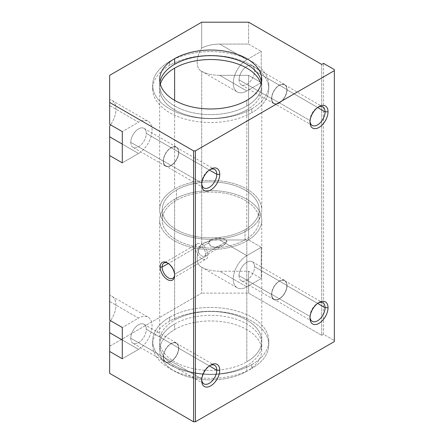 <?xml version="1.0" encoding="UTF-8"?>
<svg xmlns="http://www.w3.org/2000/svg" width="444" height="444" viewBox="0 0 444 444"><rect width="100%" height="100%" fill="white"/><g stroke="black" fill="none" stroke-linecap="round" stroke-linejoin="round"><path stroke-width="0.33" stroke-dasharray="2.22 1.67" d="M246.814 105.977L246.814 100.35L246.814 105.977A51.049 29.471 0 0 0 261.533 82.323A51.049 29.471 180 0 1 261.766 85.137A51.049 29.471 180 0 1 246.814 105.977A51.049 29.471 180 0 1 191.186 112.365A51.049 29.471 180 0 1 159.674 85.137A51.049 29.471 180 0 1 159.907 82.323A51.049 29.471 0 0 0 188.955 111.794A51.049 29.471 0 0 0 246.814 105.977M251.781 112.693L251.781 108.841A58.064 33.522 0 0 0 268.787 85.137A58.064 33.522 0 0 0 232.939 54.162A58.064 33.522 0 0 0 169.663 61.433L169.663 65.285A58.064 33.522 180 0 1 232.939 58.02A58.064 33.522 180 0 1 268.787 88.989A58.064 33.522 180 0 1 251.781 112.693A58.064 33.522 0 0 0 251.781 65.285A58.064 33.522 0 0 0 169.663 65.285A58.064 33.522 0 0 0 169.663 112.693A58.064 33.522 0 0 0 251.781 112.693A58.064 33.522 180 0 1 188.5 119.963A58.064 33.522 180 0 1 152.653 88.989A58.064 33.522 180 0 1 169.663 65.285L169.663 61.433A58.064 33.522 0 0 0 152.653 85.137A58.064 33.522 0 0 0 188.5 116.106A58.064 33.522 0 0 0 251.781 108.841L251.781 112.693M246.814 230.702L246.814 109.829A51.049 29.471 0 0 0 261.766 88.989A51.049 29.471 0 0 0 261.1 84.249A51.049 29.471 180 0 1 246.814 109.829L246.814 230.702A51.049 29.471 0 0 0 246.814 189.022A51.049 29.471 0 0 0 174.625 189.022A51.049 29.471 180 0 1 230.253 182.634A51.049 29.471 180 0 1 261.766 209.862A51.049 29.471 180 0 1 246.814 230.702A51.049 29.471 180 0 1 191.186 237.09A51.049 29.471 180 0 1 159.674 209.862A51.049 29.471 180 0 1 174.625 189.022A51.049 29.471 0 0 0 174.625 230.702A51.049 29.471 0 0 0 246.814 230.702M174.625 100.35L174.625 189.022L174.625 100.35M245.01 239.871L245.01 229.659A48.496 28 0 0 0 259.213 209.862A48.496 28 0 0 0 229.276 183.994A48.496 28 0 0 0 176.429 190.065L176.429 200.277A48.496 28 180 0 1 229.276 194.206A48.496 28 180 0 1 259.213 220.074A48.496 28 180 0 1 245.01 239.871A48.496 28 0 0 0 245.01 200.277A48.496 28 0 0 0 176.429 200.277A48.496 28 0 0 0 176.429 239.871A48.496 28 0 0 0 245.01 239.871A48.496 28 180 0 1 192.163 245.937A48.496 28 180 0 1 162.227 220.074A48.496 28 180 0 1 176.429 200.277L176.429 190.065A48.496 28 0 0 0 162.227 209.862A48.496 28 0 0 0 192.163 235.725A48.496 28 0 0 0 245.01 229.659L245.01 239.871M246.814 361.782L246.814 240.914A51.049 29.471 0 0 0 261.766 220.074A51.049 29.471 0 0 0 230.253 192.846A51.049 29.471 0 0 0 174.625 199.234L174.625 320.102A51.049 29.471 180 0 1 230.253 313.714A51.049 29.471 180 0 1 261.766 340.942A51.049 29.471 180 0 1 246.814 361.782A51.049 29.471 0 0 0 246.814 320.102A51.049 29.471 0 0 0 174.625 320.102A51.049 29.471 0 0 0 174.625 361.782A51.049 29.471 0 0 0 246.814 361.782A51.049 29.471 180 0 1 191.186 368.17A51.049 29.471 180 0 1 159.674 340.942A51.049 29.471 180 0 1 174.625 320.102L174.625 199.234A51.049 29.471 0 0 0 159.674 220.074A51.049 29.471 0 0 0 191.186 247.302A51.049 29.471 0 0 0 246.814 240.914L246.814 361.782M251.781 368.503L251.781 364.646A58.064 33.522 0 0 0 268.787 340.942A58.064 33.522 0 0 0 232.939 309.973A58.064 33.522 0 0 0 169.663 317.238L169.663 321.095A58.064 33.522 180 0 1 232.939 313.825A58.064 33.522 180 0 1 268.787 344.799A58.064 33.522 180 0 1 251.781 368.503A58.064 33.522 0 0 0 251.781 321.095A58.064 33.522 0 0 0 169.663 321.095A58.064 33.522 0 0 0 169.663 368.503A58.064 33.522 0 0 0 251.781 368.503A58.064 33.522 180 0 1 188.5 375.768A58.064 33.522 180 0 1 152.653 344.799A58.064 33.522 180 0 1 169.663 321.095L169.663 317.238A58.064 33.522 0 0 0 152.653 340.942A58.064 33.522 0 0 0 188.5 371.917A58.064 33.522 0 0 0 251.781 364.646L251.781 368.503M246.814 371.262L246.814 365.64A51.049 29.471 0 0 0 261.766 344.799A51.049 29.471 0 0 0 230.253 317.571A51.049 29.471 0 0 0 174.625 323.959L174.625 329.587A51.049 29.471 180 0 1 230.253 323.199A51.049 29.471 180 0 1 261.766 350.427A51.049 29.471 180 0 1 246.814 371.262A51.049 29.471 180 0 1 191.186 377.655A51.049 29.471 180 0 1 159.674 350.427A51.049 29.471 180 0 1 174.625 329.587L174.625 323.959A51.049 29.471 0 0 0 159.674 344.799A51.049 29.471 0 0 0 191.186 372.028A51.049 29.471 0 0 0 246.814 365.64L246.814 371.262A51.049 29.471 0 0 0 246.814 329.587A51.049 29.471 0 0 0 174.625 329.587A51.049 29.471 0 0 0 174.625 371.262A51.049 29.471 0 0 0 246.814 371.262M201.698 378.948L201.698 380.641L201.698 378.948A10.689 6.172 120 0 0 201.731 379.737A10.689 6.172 -60 0 1 201.698 378.948L163.459 356.871L201.698 378.948A10.689 6.172 -60 0 1 209.257 365.856A10.689 6.172 -60 0 1 209.957 365.49A10.689 6.172 120 0 0 201.698 378.948M209.357 365.917L178.571 348.146A10.689 6.172 -60 0 1 173.909 358.902A10.689 6.172 -60 0 1 165.673 361.766A10.689 6.172 -60 0 1 163.459 356.871A10.689 6.172 120 0 0 171.018 361.238A10.689 6.172 120 0 0 178.571 348.146A10.689 6.172 120 0 0 171.018 343.778A10.689 6.172 120 0 0 163.459 356.871A10.689 6.172 -60 0 1 168.121 346.115A10.689 6.172 -60 0 1 176.362 343.251A10.689 6.172 -60 0 1 178.571 348.146L209.357 365.917M130.769 338.234L163.253 356.987A10.972 6.338 120 0 0 165.529 362.015A10.972 6.338 120 0 0 173.987 359.074A10.972 6.338 120 0 0 178.777 348.029L146.292 329.27A10.972 6.338 -60 0 1 141.497 340.315A10.972 6.338 -60 0 1 133.045 343.256A10.972 6.338 -60 0 1 130.769 338.234A10.972 6.338 -60 0 1 135.559 327.189A10.972 6.338 -60 0 1 144.017 324.248A10.972 6.338 -60 0 1 146.292 329.27L178.777 348.029A10.972 6.338 120 0 0 176.501 343.001A10.972 6.338 120 0 0 168.043 345.943A10.972 6.338 120 0 0 163.253 356.987L130.769 338.234A10.972 6.338 120 0 0 138.528 342.713A10.972 6.338 120 0 0 146.292 329.27A10.972 6.338 120 0 0 138.528 324.792A10.972 6.338 120 0 0 130.769 338.234M309.984 120.535L309.984 122.228L309.984 120.535A10.689 6.172 120 0 0 310.017 121.329A10.689 6.172 -60 0 1 309.984 120.535L271.745 98.463L309.984 120.535A10.689 6.172 -60 0 1 317.543 107.448A10.689 6.172 -60 0 1 318.243 107.082A10.689 6.172 120 0 0 309.984 120.535M317.643 107.504L286.857 89.732A10.689 6.172 -60 0 1 282.195 100.488A10.689 6.172 -60 0 1 273.959 103.352A10.689 6.172 -60 0 1 271.745 98.463A10.689 6.172 120 0 0 279.304 102.825A10.689 6.172 120 0 0 286.857 89.732A10.689 6.172 120 0 0 279.304 85.37A10.689 6.172 120 0 0 271.745 98.463A10.689 6.172 -60 0 1 276.407 87.701A10.689 6.172 -60 0 1 284.648 84.837A10.689 6.172 -60 0 1 286.857 89.732L317.643 107.504M239.055 79.82L271.539 98.579A10.972 6.338 120 0 0 273.815 103.602A10.972 6.338 120 0 0 282.273 100.66A10.972 6.338 120 0 0 287.063 89.616L254.579 70.862A10.972 6.338 -60 0 1 249.783 81.907A10.972 6.338 -60 0 1 241.331 84.848A10.972 6.338 -60 0 1 239.055 79.82A10.972 6.338 -60 0 1 243.845 68.776A10.972 6.338 -60 0 1 252.303 65.834A10.972 6.338 -60 0 1 254.579 70.862L287.063 89.616A10.972 6.338 120 0 0 284.787 84.593A10.972 6.338 120 0 0 276.329 87.535A10.972 6.338 120 0 0 271.539 98.579L239.055 79.82A10.972 6.338 120 0 0 246.814 84.305A10.972 6.338 120 0 0 254.579 70.862A10.972 6.338 120 0 0 246.814 66.378A10.972 6.338 120 0 0 239.055 79.82M174.625 275.402L174.625 274.275A8.83 5.095 60 0 1 174.609 274.808A8.83 5.095 -120 0 0 174.625 274.275L207.936 255.039A8.83 5.095 60 0 1 206.11 259.08A8.83 5.095 60 0 1 199.306 256.715A8.83 5.095 60 0 1 195.454 247.83L168.326 263.497L195.454 247.83A8.83 5.095 -120 0 0 201.698 258.641A8.83 5.095 -120 0 0 207.936 255.039A8.83 5.095 -120 0 0 201.698 244.228A8.83 5.095 -120 0 0 195.454 247.83A8.83 5.095 60 0 1 197.28 243.789A8.83 5.095 60 0 1 204.085 246.154A8.83 5.095 60 0 1 207.936 255.039L174.625 274.275A8.83 5.095 -120 0 0 167.91 263.209A8.83 5.095 60 0 1 168.381 263.464A8.83 5.095 60 0 1 174.625 274.275L174.625 275.402M208.652 242.94L197.819 249.195A5.489 3.169 -120 0 0 200.211 254.717A5.489 3.169 -120 0 0 204.44 256.188A5.489 3.169 -120 0 0 205.578 253.674L226.912 241.358L223.598 245.127L214.907 247.241L210.722 246.037L208.652 242.94L210.883 239.799L220.002 238.256L224.348 239.011L226.912 241.358L205.578 253.674A5.489 3.169 -120 0 0 203.18 248.152A5.489 3.169 -120 0 0 198.951 246.681A5.489 3.169 -120 0 0 197.819 249.195L208.652 242.94C210.256 250.055 224.93 247.624 226.912 241.358C224.93 236.769 210.256 236.663 208.652 242.94M201.698 183.056L201.698 184.748L201.698 183.056A10.689 6.172 120 0 0 201.731 183.844A10.689 6.172 -60 0 1 201.698 183.056L163.459 160.978L201.698 183.056A10.689 6.172 -60 0 1 209.257 169.963A10.689 6.172 -60 0 1 209.957 169.597A10.689 6.172 120 0 0 201.698 183.056M209.357 170.024L178.571 152.253A10.689 6.172 -60 0 1 173.909 163.009A10.689 6.172 -60 0 1 165.673 165.873A10.689 6.172 -60 0 1 163.459 160.978A10.689 6.172 120 0 0 171.018 165.34A10.689 6.172 120 0 0 178.571 152.253A10.689 6.172 120 0 0 171.018 147.885A10.689 6.172 120 0 0 163.459 160.978A10.689 6.172 -60 0 1 168.121 150.222A10.689 6.172 -60 0 1 176.362 147.358A10.689 6.172 -60 0 1 178.571 152.253L209.357 170.024M130.769 142.341L163.253 161.094A10.972 6.338 120 0 0 165.529 166.117A10.972 6.338 120 0 0 173.987 163.181A10.972 6.338 120 0 0 178.777 152.137L146.292 133.378A10.972 6.338 -60 0 1 141.497 144.422A10.972 6.338 -60 0 1 133.045 147.364A10.972 6.338 -60 0 1 130.769 142.341A10.972 6.338 -60 0 1 135.559 131.296A10.972 6.338 -60 0 1 144.017 128.355A10.972 6.338 -60 0 1 146.292 133.378L178.777 152.137A10.972 6.338 120 0 0 176.501 147.108A10.972 6.338 120 0 0 168.043 150.05A10.972 6.338 120 0 0 163.253 161.094L130.769 142.341A10.972 6.338 120 0 0 138.528 146.82A10.972 6.338 120 0 0 146.292 133.378A10.972 6.338 120 0 0 138.528 128.899A10.972 6.338 120 0 0 130.769 142.341M309.984 316.433L309.984 318.126L309.984 316.433A10.689 6.172 120 0 0 310.017 317.221A10.689 6.172 -60 0 1 309.984 316.433L271.745 294.355L309.984 316.433A10.689 6.172 -60 0 1 317.543 303.341A10.689 6.172 -60 0 1 318.243 302.975A10.689 6.172 120 0 0 309.984 316.433M317.643 303.402L286.857 285.625A10.689 6.172 -60 0 1 282.195 296.381A10.689 6.172 -60 0 1 273.959 299.245A10.689 6.172 -60 0 1 271.745 294.355A10.689 6.172 120 0 0 279.304 298.718A10.689 6.172 120 0 0 286.857 285.625A10.689 6.172 120 0 0 279.304 281.263A10.689 6.172 120 0 0 271.745 294.355A10.689 6.172 -60 0 1 276.407 283.599A10.689 6.172 -60 0 1 284.648 280.736A10.689 6.172 -60 0 1 286.857 285.625L317.643 303.402M239.055 275.713L271.539 294.472A10.972 6.338 120 0 0 273.815 299.495A10.972 6.338 120 0 0 282.273 296.553A10.972 6.338 120 0 0 287.063 285.509L254.579 266.755A10.972 6.338 -60 0 1 249.783 277.8A10.972 6.338 -60 0 1 241.331 280.741A10.972 6.338 -60 0 1 239.055 275.713A10.972 6.338 -60 0 1 243.845 264.668A10.972 6.338 -60 0 1 252.303 261.732A10.972 6.338 -60 0 1 254.579 266.755L287.063 285.509A10.972 6.338 120 0 0 284.787 280.486A10.972 6.338 120 0 0 276.329 283.427A10.972 6.338 120 0 0 271.539 294.472L239.055 275.713A10.972 6.338 120 0 0 246.814 280.197A10.972 6.338 120 0 0 254.579 266.755A10.972 6.338 120 0 0 246.814 262.271A10.972 6.338 120 0 0 239.055 275.713M287.063 285.509A10.972 6.338 -60 0 1 279.304 298.951A10.972 6.338 -60 0 1 271.539 294.472A10.972 6.338 -60 0 1 279.304 281.03A10.972 6.338 -60 0 1 287.063 285.509M178.777 152.137A10.972 6.338 -60 0 1 171.018 165.579A10.972 6.338 -60 0 1 163.253 161.094A10.972 6.338 -60 0 1 171.018 147.652A10.972 6.338 -60 0 1 178.777 152.137M205.578 253.674A5.489 3.169 60 0 1 201.698 255.916A5.489 3.169 60 0 1 197.819 249.195A5.489 3.169 60 0 1 201.698 246.953A5.489 3.169 60 0 1 205.578 253.674M287.063 89.616A10.972 6.338 -60 0 1 279.304 103.058A10.972 6.338 -60 0 1 271.539 98.579A10.972 6.338 -60 0 1 279.304 85.137A10.972 6.338 -60 0 1 287.063 89.616M178.777 348.029A10.972 6.338 -60 0 1 171.018 361.471A10.972 6.338 -60 0 1 163.253 356.987A10.972 6.338 -60 0 1 171.018 343.545A10.972 6.338 -60 0 1 178.777 348.029M109.651 124.314L109.651 105.555L138.528 122.228L122.289 131.607L138.528 122.228L109.651 105.555L109.651 99.628A19.142 11.05 -60 0 1 112.005 100.444A19.142 11.05 -60 0 1 110.556 124.836A19.142 11.05 120 0 0 109.651 99.628L109.651 124.314M122.289 144.111L138.528 153.491A19.142 11.05 120 0 0 151.038 136.619A19.142 11.05 120 0 0 148.102 121.284A19.142 11.05 120 0 0 138.528 122.228A19.142 11.05 -60 0 1 152.064 130.042A19.142 11.05 -60 0 1 138.528 153.491L122.289 162.865L138.528 153.491L122.289 144.111M109.651 320.207L109.651 301.454L138.528 318.12L122.289 327.5L138.528 318.12L109.651 301.454L109.651 295.526A19.142 11.05 -60 0 1 112.005 296.337A19.142 11.05 -60 0 1 110.556 320.729A19.142 11.05 120 0 0 109.651 295.526L109.651 320.207M122.289 340.004L138.528 349.384A19.142 11.05 120 0 0 151.038 332.512A19.142 11.05 120 0 0 148.102 317.177A19.142 11.05 120 0 0 138.528 318.12A19.142 11.05 -60 0 1 152.064 325.94A19.142 11.05 -60 0 1 138.528 349.384L122.289 358.763L138.528 349.384L122.289 340.004M248.618 239.976L261.255 247.269L246.814 255.605L219.747 239.976L248.618 239.976L248.618 75.341L219.747 75.341L246.814 90.97A19.142 11.05 -60 0 1 233.278 83.156A19.142 11.05 -60 0 1 246.814 59.712L261.255 51.376L261.255 82.634L246.814 90.97L261.255 82.634L248.618 75.341L261.255 82.634L261.255 51.376L246.814 59.712L219.747 44.084L248.618 44.084L261.255 51.376L248.618 44.084L248.618 22.2L248.618 44.084L219.747 44.084L246.814 59.712A19.142 11.05 120 0 0 234.31 76.579A19.142 11.05 120 0 0 237.246 91.919A19.142 11.05 120 0 0 246.814 90.97L219.747 75.341C212.887 75.291 206.871 73.965 201.698 71.362A19.142 11.05 -60 0 1 201.149 71.079A19.142 11.05 -60 0 1 201.698 48.063C206.871 45.46 212.887 44.134 219.747 44.084C212.887 44.134 206.871 45.46 201.698 48.063L201.698 22.2L201.698 48.063A19.142 11.05 120 0 0 201.698 71.362C206.871 73.965 212.887 75.291 219.747 75.341L248.618 75.341L248.618 239.976L219.747 239.976L246.814 255.605L261.255 247.269L261.255 278.527L246.814 286.863A19.142 11.05 -60 0 1 233.278 279.048A19.142 11.05 -60 0 1 246.814 255.605A19.142 11.05 120 0 0 234.31 272.472A19.142 11.05 120 0 0 237.246 287.812A19.142 11.05 120 0 0 246.814 286.863L261.255 278.527L248.618 271.234L219.747 271.234L246.814 286.863L219.747 271.234C212.887 271.184 206.871 269.858 201.698 267.255A19.142 11.05 -60 0 1 201.149 266.972A19.142 11.05 -60 0 1 201.698 243.956C206.871 241.353 212.887 240.026 219.747 239.976C212.887 240.026 206.871 241.353 201.698 243.956L201.698 71.362L201.698 243.956A19.142 11.05 120 0 0 201.698 267.255L201.698 293.118L109.651 346.259L109.651 373.349L109.651 321.967L109.651 346.259L201.698 293.118L201.698 267.255C206.871 269.858 212.887 271.184 219.747 271.234L248.618 271.234L261.255 278.527L261.255 247.269L248.618 239.976M109.651 126.074L109.651 295.526L109.651 126.074M109.651 75.341L109.651 99.628L109.651 75.341M321.711 64.402L321.711 335.314L248.618 293.118L248.618 271.234L248.618 293.118L201.698 293.118L248.618 293.118L321.711 335.314L321.711 64.402M174.625 323.959A51.049 29.471 180 0 1 246.814 323.959A51.049 29.471 180 0 1 246.814 365.64A51.049 29.471 180 0 1 174.625 365.64A51.049 29.471 180 0 1 174.625 323.959M169.663 317.238A58.064 33.522 180 0 1 251.781 317.238A58.064 33.522 180 0 1 251.781 364.646A58.064 33.522 180 0 1 169.663 364.646A58.064 33.522 180 0 1 169.663 317.238M174.625 199.234A51.049 29.471 180 0 1 246.814 199.234A51.049 29.471 180 0 1 246.814 240.914A51.049 29.471 180 0 1 174.625 240.914A51.049 29.471 180 0 1 174.625 199.234M176.429 190.065A48.496 28 180 0 1 245.01 190.065A48.496 28 180 0 1 245.01 229.659A48.496 28 180 0 1 176.429 229.659A48.496 28 180 0 1 176.429 190.065M160.34 84.249A51.049 29.471 0 0 0 159.674 88.989A51.049 29.471 0 0 0 191.186 116.217A51.049 29.471 0 0 0 246.814 109.829A51.049 29.471 180 0 1 187.446 115.218A51.049 29.471 180 0 1 160.34 84.249M169.663 61.433A58.064 33.522 180 0 1 251.781 61.433A58.064 33.522 180 0 1 251.781 108.841A58.064 33.522 180 0 1 169.663 108.841A58.064 33.522 180 0 1 169.663 61.433M334.349 341.569L334.349 69.608L334.349 340.526L323.521 334.276L321.711 335.314L323.521 334.276L323.521 63.359L323.521 334.276L334.349 340.526L334.349 341.569M261.766 79.509L261.766 85.137M268.787 85.137L268.787 88.989M261.766 88.989L261.766 209.862M259.213 209.862L259.213 220.074M261.766 220.074L261.766 340.942M268.787 340.942L268.787 344.799M261.766 344.799L261.766 350.427M203.913 383.844L165.673 361.766M165.529 362.015L133.045 343.256M312.199 125.43L273.959 103.352M273.815 103.602L241.331 84.848M172.799 278.316L206.11 259.08M204.44 256.188L223.598 245.127M203.913 187.951L165.673 165.873M165.529 166.117L133.045 147.364M312.199 321.323L273.959 299.245M273.815 299.495L241.331 280.741M252.303 261.732L284.787 280.486M284.648 280.736L322.888 302.808M317.543 303.341L319.008 302.492M144.017 128.355L176.501 147.108M176.362 147.358L214.602 169.436M209.257 169.963L210.722 169.12M210.883 239.799L198.951 246.681M197.28 243.789L163.969 263.026M168.381 263.464L167.405 262.898M252.303 65.834L284.787 84.593M284.648 84.837L322.888 106.915M317.543 107.448L319.008 106.599M144.017 324.248L176.501 343.001M176.362 343.251L214.602 365.329M209.257 365.856L210.722 365.012M112.005 100.444L148.102 121.284M112.005 296.337L148.102 317.177M201.149 266.972L237.246 287.812M201.149 71.079L237.246 91.919M159.674 350.427L159.674 344.799M152.653 344.799L152.653 340.942M159.674 340.942L159.674 220.074M162.227 220.074L162.227 209.862M159.674 209.862L159.674 88.989M152.653 88.989L152.653 85.137M159.674 85.137L159.674 79.509"/><path stroke-width="0.67" d="M246.814 100.35A51.049 29.471 0 0 0 261.766 79.509A51.049 29.471 0 0 0 230.253 52.281A51.049 29.471 0 0 0 174.625 58.669L174.625 64.297A51.049 29.471 180 0 1 227.977 57.398A51.049 29.471 180 0 1 261.533 82.323A51.049 29.471 0 0 0 227.977 57.398A51.049 29.471 0 0 0 174.625 64.297A51.049 29.471 0 0 0 159.907 82.323A51.049 29.471 180 0 1 174.625 64.297L174.625 58.669A51.049 29.471 0 0 0 159.674 79.509A51.049 29.471 0 0 0 191.186 106.738A51.049 29.471 0 0 0 246.814 100.35A51.049 29.471 180 0 1 174.625 100.35A51.049 29.471 180 0 1 174.625 58.669A51.049 29.471 180 0 1 246.814 58.669A51.049 29.471 180 0 1 246.814 100.35M261.1 84.249A51.049 29.471 0 0 0 226.385 60.939A51.049 29.471 0 0 0 174.625 68.148L174.625 100.35L174.625 68.148A51.049 29.471 0 0 0 160.34 84.249A51.049 29.471 180 0 1 174.625 68.148A51.049 29.471 180 0 1 226.385 60.939A51.049 29.471 180 0 1 261.1 84.249M201.698 380.641L201.698 380.641A12.759 7.37 120 0 0 210.722 385.853A12.759 7.37 120 0 0 219.747 370.224L216.811 370.224A10.689 6.172 -60 0 1 209.607 383.1A10.689 6.172 -60 0 1 201.731 379.737A10.689 6.172 120 0 0 203.913 383.844A10.689 6.172 120 0 0 212.149 380.98A10.689 6.172 120 0 0 216.811 370.224L209.357 365.917L216.811 370.224A10.689 6.172 120 0 0 214.602 365.329A10.689 6.172 120 0 0 209.957 365.49A10.689 6.172 -60 0 1 216.811 370.224L219.747 370.224A12.759 7.37 120 0 0 210.722 365.012A12.759 7.37 120 0 0 201.698 380.641A12.759 7.37 -60 0 1 210.722 365.012A12.759 7.37 -60 0 1 219.747 370.224A12.759 7.37 -60 0 1 210.722 385.853A12.759 7.37 -60 0 1 201.698 380.641M309.984 122.228A12.759 7.37 120 0 0 319.008 127.439A12.759 7.37 120 0 0 328.027 111.81L325.097 111.81A10.689 6.172 -60 0 1 317.893 124.692A10.689 6.172 -60 0 1 310.017 121.329A10.689 6.172 120 0 0 312.199 125.43A10.689 6.172 120 0 0 320.435 122.566A10.689 6.172 120 0 0 325.097 111.81L317.643 107.504L325.097 111.81A10.689 6.172 120 0 0 322.888 106.915A10.689 6.172 120 0 0 318.243 107.082A10.689 6.172 -60 0 1 325.097 111.81L328.027 111.81A12.759 7.37 120 0 0 319.008 106.599A12.759 7.37 120 0 0 309.984 122.228A12.759 7.37 -60 0 1 319.008 106.599A12.759 7.37 -60 0 1 328.027 111.81A12.759 7.37 -60 0 1 319.008 127.439A12.759 7.37 -60 0 1 309.984 122.228M162.143 267.066L160.184 267.066A10.212 5.894 -120 0 0 167.405 279.57A10.212 5.894 -120 0 0 174.625 275.402A10.212 5.894 -120 0 0 167.405 262.898A10.212 5.894 -120 0 0 160.184 267.066L162.143 267.066A8.83 5.095 -120 0 0 165.995 275.952A8.83 5.095 -120 0 0 172.799 278.316A8.83 5.095 -120 0 0 174.609 274.808A8.83 5.095 60 0 1 168.148 277.739A8.83 5.095 60 0 1 162.143 267.066L168.326 263.497L162.143 267.066A8.83 5.095 60 0 1 167.91 263.209A8.83 5.095 -120 0 0 163.969 263.026A8.83 5.095 -120 0 0 162.143 267.066M201.698 184.748L201.698 184.748A12.759 7.37 120 0 0 210.722 189.96A12.759 7.37 120 0 0 219.747 174.331L216.811 174.331A10.689 6.172 -60 0 1 209.607 187.207A10.689 6.172 -60 0 1 201.731 183.844A10.689 6.172 120 0 0 203.913 187.951A10.689 6.172 120 0 0 212.149 185.087A10.689 6.172 120 0 0 216.811 174.331L209.357 170.024L216.811 174.331A10.689 6.172 120 0 0 214.602 169.436A10.689 6.172 120 0 0 209.957 169.597A10.689 6.172 -60 0 1 216.811 174.331L219.747 174.331A12.759 7.37 120 0 0 210.722 169.12A12.759 7.37 120 0 0 201.698 184.748A12.759 7.37 -60 0 1 210.722 169.12A12.759 7.37 -60 0 1 219.747 174.331A12.759 7.37 -60 0 1 210.722 189.96A12.759 7.37 -60 0 1 201.698 184.748M309.984 318.126A12.759 7.37 120 0 0 319.008 323.332A12.759 7.37 120 0 0 328.027 307.703L325.097 307.703A10.689 6.172 -60 0 1 317.893 320.585A10.689 6.172 -60 0 1 310.017 317.221A10.689 6.172 120 0 0 312.199 321.323A10.689 6.172 120 0 0 320.435 318.459A10.689 6.172 120 0 0 325.097 307.703L317.643 303.402L325.097 307.703A10.689 6.172 120 0 0 322.888 302.808A10.689 6.172 120 0 0 318.243 302.975A10.689 6.172 -60 0 1 325.097 307.703L328.027 307.703A12.759 7.37 120 0 0 319.008 302.492A12.759 7.37 120 0 0 309.984 318.126A12.759 7.37 -60 0 1 319.008 302.492A12.759 7.37 -60 0 1 328.027 307.703A12.759 7.37 -60 0 1 319.008 323.332A12.759 7.37 -60 0 1 309.984 318.126M122.289 131.607L109.651 124.314L109.651 75.341L201.698 22.2L248.618 22.2L321.711 64.402L323.521 63.359L334.349 69.608L334.349 341.569L334.349 70.651L195.382 150.882L195.382 421.8L334.349 341.569L195.382 421.8L195.382 150.882L193.573 150.882L109.651 102.431L109.651 124.314L122.289 131.607L122.289 162.865L122.289 131.607M110.556 124.836A19.142 11.05 -60 0 1 109.651 126.074L109.651 136.819L122.289 144.111L109.651 136.819L109.651 155.572L122.289 162.865L109.651 155.572L109.651 126.074A19.142 11.05 120 0 0 110.556 124.836M122.289 327.5L109.651 320.207L109.651 155.572L109.651 320.207L122.289 327.5L122.289 358.763L122.289 327.5M110.556 320.729A19.142 11.05 -60 0 1 109.651 321.967L109.651 332.711L122.289 340.004L109.651 332.711L109.651 351.465L122.289 358.763L109.651 351.465L109.651 321.967A19.142 11.05 120 0 0 110.556 320.729M109.651 373.349L109.651 351.465L109.651 373.349L193.573 421.8L193.573 150.882L193.573 421.8L195.382 421.8L193.573 421.8L109.651 373.349M160.184 267.066A10.212 5.894 60 0 1 167.405 262.898A10.212 5.894 60 0 1 174.625 275.402A10.212 5.894 60 0 1 167.405 279.57A10.212 5.894 60 0 1 160.184 267.066M334.349 70.651L334.349 69.608L323.521 63.359L321.711 64.402L248.618 22.2L201.698 22.2L109.651 75.341L109.651 102.431L193.573 150.882L195.382 150.882L334.349 70.651"/></g></svg>
